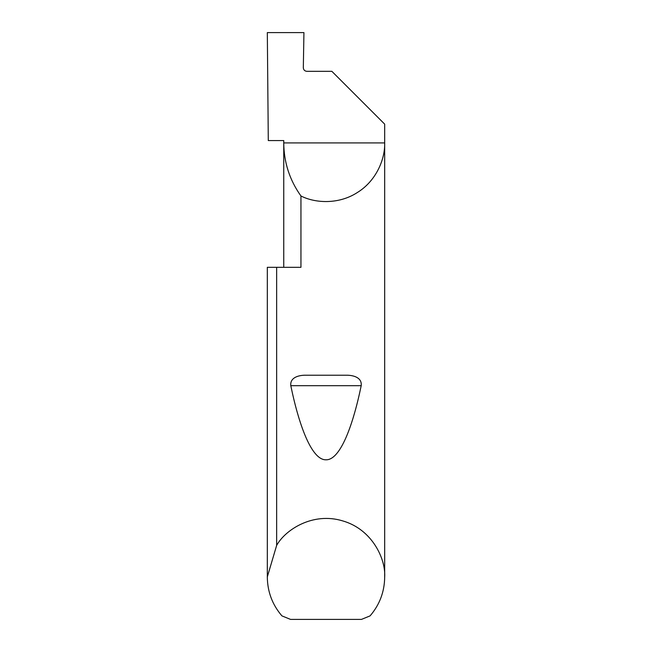 <?xml version="1.0" encoding="UTF-8"?>
<svg xmlns="http://www.w3.org/2000/svg" width="652" height="652" viewBox="0 0 652 652"><rect width="100%" height="100%" fill="white"/><g stroke="black" fill="none" stroke-linecap="round" stroke-linejoin="round"><path stroke-width="0.98" d="M283.75 267.32L283.75 142.918C283.913 162.413 289.643 180.099 300.947 195.983L300.947 267.32L276.644 267.32L276.644 545.406C285.323 529.693 312.878 511.836 342.544 520.85C372.373 529.318 385.878 559.245 384.68 577.15L384.68 142.918C385.169 159.194 376.196 180.914 357.41 192.487C338.934 204.532 315.454 203.367 300.947 195.983M283.75 140.571L283.75 142.918L384.68 142.918L384.68 124.141L331.868 71.329L306.847 71.329C304.72 71.109 303.547 69.935 303.319 67.808L303.938 32.6L267.32 32.6L268.29 140.571L283.408 140.571M304.386 375.218L347.614 375.218C353.531 375.438 362.072 377.492 361.208 385.691C351.893 430.491 339.097 460.255 326 459.79C312.903 460.255 300.107 430.491 290.792 385.691C289.928 377.484 298.477 375.438 304.386 375.218L347.614 375.218M384.68 577.15C384.493 591.82 379.635 604.73 370.083 615.879L361.461 619.4L290.539 619.4L281.917 615.879C272.365 604.73 267.507 591.82 267.32 577.15L267.32 267.32L276.644 267.32M267.32 577.15L267.32 267.32M267.32 576.914L276.644 545.406M290.792 385.691L361.208 385.691"/></g></svg>
